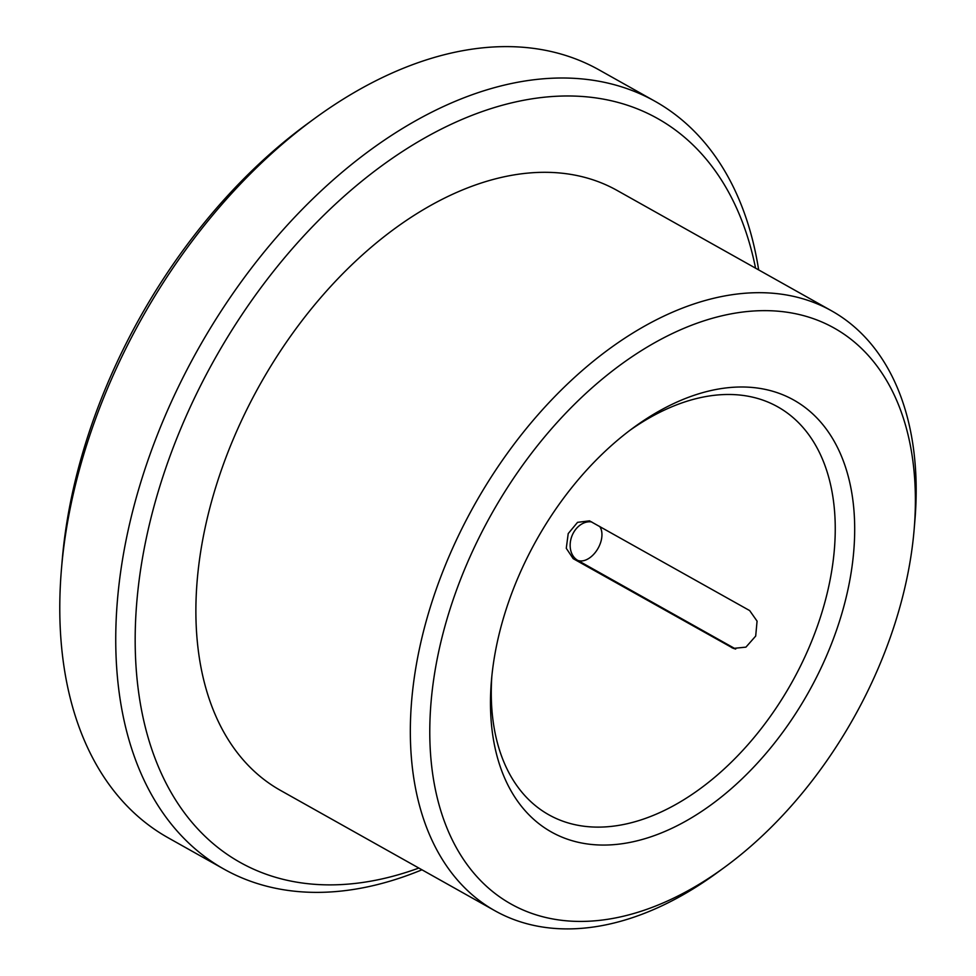 <?xml version="1.0" encoding="UTF-8"?>
<svg xmlns="http://www.w3.org/2000/svg" width="976" height="976" viewBox="0 0 976 976"><rect width="100%" height="100%" fill="white"/><g stroke="black" fill="none" stroke-linecap="round" stroke-linejoin="round"><path stroke-width="1.46" d="M749.666 610.586L757.071 621.126L755.692 636.071L745.932 647.137L733.366 648.406L573.168 558.65L566.275 548.305L568.215 533.579L577.548 522.343L589.492 520.842L749.666 610.586M525.869 560.407A247.648 155.855 119.3 0 0 491.404 680.967A247.648 155.855 119.3 0 0 673.367 827.599A247.648 155.855 119.3 0 0 853.597 506.495A247.648 155.855 119.3 0 0 633.644 427.549A247.648 155.855 119.3 0 0 525.869 560.407M491.819 676.478A233.898 147.193 119.3 0 0 548.78 814.765A233.898 147.193 119.3 0 0 791.621 682.846A233.898 147.193 119.3 0 0 777.738 406.833A233.898 147.193 119.3 0 0 630.02 430.245M758.657 269.901A440.274 277.074 119.3 0 0 654.969 101.26L599.032 69.869A440.274 277.074 119.3 0 0 314.309 118.718L307.147 123.952A426.512 268.412 119.3 0 0 121.536 352.775A426.512 268.412 119.3 0 0 62.183 560.395L61.439 569.24A440.274 277.074 119.3 0 0 168.043 837.725L223.992 869.128A440.274 277.074 119.3 0 0 421.949 869.799M314.309 118.718A440.274 277.074 119.3 0 0 122.708 354.91A440.274 277.074 119.3 0 0 61.439 569.24M654.969 101.26A440.274 277.074 119.3 0 0 178.657 386.313A440.274 277.074 119.3 0 0 223.992 869.128M755.558 268.168A426.512 268.412 119.3 0 0 514.84 102.114A426.512 268.412 119.3 0 0 196.127 394.633A426.512 268.412 119.3 0 0 162.504 775.944A426.512 268.412 119.3 0 0 418.85 868.054M914.146 529.443L914.89 520.611A343.967 216.465 119.3 0 0 831.613 310.856L617.161 190.479A343.967 216.465 119.3 0 0 245.037 413.177A343.967 216.465 119.3 0 0 280.454 790.377L494.905 910.742A343.967 216.465 119.3 0 0 717.336 872.581L724.497 867.347A330.205 207.803 119.3 0 0 914.146 529.443A330.205 207.803 119.3 0 0 759.865 310.71A330.205 207.803 119.3 0 0 476.971 541.875A330.205 207.803 119.3 0 0 468.956 867.054A330.205 207.803 119.3 0 0 724.497 867.347M831.613 310.856A343.967 216.465 119.3 0 0 459.489 533.543A343.967 216.465 119.3 0 0 494.905 910.742M735.123 648.93L731.683 647.625M591.749 521.953A20.642 15.97 -69.2 0 0 571.716 536.58A20.642 15.97 -69.2 0 0 577.792 560.407L573.168 558.65M735.709 649.04L577.792 560.407A20.642 12.993 -60.7 0 0 599.008 546.523A20.642 12.993 -60.7 0 0 599.642 526.393"/></g></svg>
